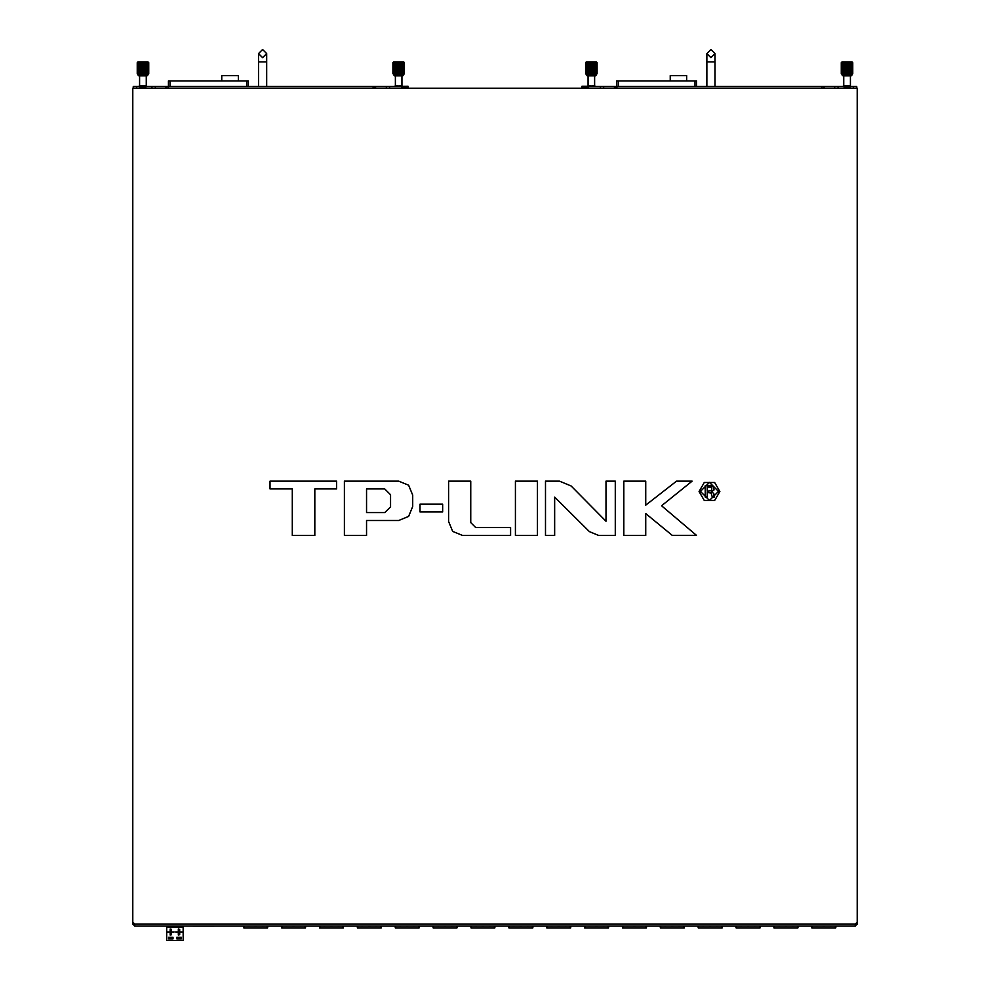 <?xml version="1.0" encoding="UTF-8"?>
<svg xmlns="http://www.w3.org/2000/svg" width="990" height="990" viewBox="0 0 990 990"><rect width="100%" height="100%" fill="white"/><g stroke="black" fill="none" stroke-linecap="round" stroke-linejoin="round"><path stroke-width="1.49" d="M855.286 926.009L855.286 924.029L857.266 922.061L857.266 924.029L855.286 926.009L134.714 926.009L132.734 924.029L132.734 88.197L857.266 88.197L857.266 922.061M132.734 922.061L134.714 924.029L134.714 926.009M257.487 926.009L256.658 926.009M254.678 926.009L253.861 926.009M262.09 926.009L261.273 926.009M250.074 926.009L249.245 926.009M243.738 926.17L243.738 927.816L267.696 927.816L267.696 926.009M281.606 926.17L281.606 927.816L305.563 927.816L305.563 926.009M295.354 926.009L294.537 926.009M292.557 926.009L291.728 926.009M299.97 926.009L299.141 926.009M287.942 926.009L287.125 926.009M333.234 926.009L332.405 926.009M330.425 926.009L329.608 926.009M337.838 926.009L337.021 926.009M325.821 926.009L324.992 926.009M319.473 926.17L319.473 927.816L343.443 927.816L343.443 926.009M371.101 926.009L370.272 926.009M368.305 926.009L367.476 926.009M375.717 926.009L374.888 926.009M363.689 926.009L362.872 926.009M357.353 926.17L357.353 927.816L381.311 927.816L381.311 926.009M395.22 926.17L395.22 927.816L419.178 927.816L419.178 926.009M408.969 926.009L408.152 926.009M406.172 926.009L405.356 926.009M413.585 926.009L412.756 926.009M401.569 926.009L400.74 926.009M446.849 926.009L446.02 926.009M444.052 926.009L443.223 926.009M451.452 926.009L450.636 926.009M439.436 926.009L438.62 926.009M433.1 926.009L433.1 927.816L457.058 927.816L457.058 926.009M484.716 926.009L483.9 926.009M481.92 926.009L481.103 926.009M489.332 926.009L488.503 926.009M477.316 926.009L476.487 926.009M470.968 926.009L470.968 927.816L494.926 927.816L494.926 926.009M522.596 926.009L521.767 926.009M519.8 926.009L518.97 926.009M527.2 926.009L526.383 926.009M515.184 926.009L514.355 926.009M508.848 926.17L508.848 927.816L532.806 927.816L532.806 926.009M560.464 926.009L559.647 926.009M557.667 926.009L556.838 926.009M565.08 926.009L564.25 926.009M553.051 926.009L552.234 926.009M546.715 926.17L546.715 927.816L570.673 927.816L570.673 926.009M598.344 926.009L597.514 926.009M595.534 926.009L594.718 926.009M602.947 926.009L602.13 926.009M590.931 926.009L590.102 926.009M584.595 926.17L584.595 927.816L608.553 927.816L608.553 926.009M636.211 926.009L635.382 926.009M633.414 926.009L632.585 926.009M640.827 926.009L639.998 926.009M628.798 926.009L627.982 926.009M622.462 926.17L622.462 927.816L646.421 927.816L646.421 926.009M674.079 926.009L673.262 926.009M671.282 926.009L670.465 926.009M678.695 926.009L677.865 926.009M666.678 926.009L665.849 926.009M660.33 926.17L660.33 927.816L684.288 927.816L684.288 926.009M711.959 926.009L711.129 926.009M709.162 926.009L708.333 926.009M716.562 926.009L715.745 926.009M704.546 926.009L703.729 926.009M698.21 926.17L698.21 927.816L722.168 927.816L722.168 926.009M749.826 926.009L749.009 926.009M747.029 926.009L746.212 926.009M754.442 926.009L753.613 926.009M742.426 926.009L741.597 926.009M736.077 926.17L736.077 927.816L760.035 927.816L760.035 926.009M773.957 926.17L773.957 927.816L797.915 927.816L797.915 926.009M787.706 926.009L786.877 926.009M784.909 926.009L784.08 926.009M792.309 926.009L791.493 926.009M780.293 926.009L779.464 926.009M825.573 926.009L824.757 926.009M822.777 926.009L821.948 926.009M830.189 926.009L829.36 926.009M818.161 926.009L817.344 926.009M811.825 926.17L811.825 927.816L835.783 927.816L835.783 926.009M849.519 88.197L849.519 87.541L844.581 87.541L843.43 86.39L850.67 86.217L842.936 86.551M581.947 86.39L589.186 86.217L581.947 86.217L583.098 87.541L588.035 87.541L589.186 86.39M406.902 88.197L406.902 87.541L401.965 87.541L400.814 86.39L408.053 86.217L394.552 86.551M145.419 88.197L145.419 87.541L140.481 87.541L139.33 86.39L146.57 86.217L138.835 86.551M856.684 86.551L856.684 88.197L856.684 86.551L850.509 86.551M843.591 86.551L821.527 86.551L821.527 88.197M616.857 88.197L616.857 86.551L589.025 86.551M582.108 86.551L581.699 88.197M851.994 61.85L842.119 61.85L841.29 62.667L852.811 62.667L851.994 61.85M842.849 61.85L851.252 61.85M851.994 75.017L851.165 75.846L842.936 75.846L842.119 75.017L851.994 74.535L842.119 74.535L841.351 73.767M850.67 86.217L847.056 85.722L850.348 85.722L850.348 75.846L843.765 75.846L843.765 85.722L847.056 85.722L842.936 86.217M596.265 61.85L586.389 61.85L585.56 62.667L597.094 62.667L596.265 61.85M587.132 61.85L595.522 61.85M589.186 86.217L595.448 86.217L588.035 85.722L588.035 75.846L586.389 75.017L596.265 74.535L586.389 74.535L585.635 73.767M587.218 75.846L595.448 75.846L594.619 75.846L594.619 85.722L587.206 86.217M696.626 86.551L696.626 80.945L616.77 80.945L616.77 86.551M408.301 88.197L407.892 86.551M400.975 86.551L373.143 86.551L373.143 88.197M168.473 88.197L168.473 86.551L146.409 86.551M139.491 86.551L133.316 86.551L133.316 88.197L133.316 86.551M403.611 61.85L393.735 61.85L392.906 62.667L404.44 62.667L403.611 61.85M394.478 61.85L402.868 61.85M402.794 86.217L395.381 85.722L395.381 75.846L393.735 75.017L403.611 74.535L393.735 74.535L392.968 73.767M394.552 75.846L402.782 75.846L401.965 75.846L401.965 85.722L394.552 86.217M147.881 61.85L138.006 61.85L137.189 62.667L148.71 62.667L147.881 61.85M138.749 61.85L147.151 61.85M147.881 75.017L147.065 75.846L138.835 75.846L138.006 75.017L147.881 74.535L138.006 74.535L137.251 73.767M142.944 75.846L139.652 75.846L139.652 85.722L142.944 85.722L138.835 86.217M146.57 86.217L142.944 85.722L146.235 85.722L146.235 75.846M248.255 86.551L248.255 80.945L168.387 80.945L168.387 86.551M715.077 86.551L715.077 61.85L706.835 61.85L706.835 53.621L710.956 49.5L715.077 53.621L710.956 57.729L706.835 53.621L710.956 49.5L706.835 53.621M266.694 86.551L266.694 61.85L258.464 61.85L258.464 53.621L262.573 49.5L266.694 53.621L262.573 57.729L258.464 53.621L262.573 49.5L258.464 53.621M699.076 491.486L704.274 500.495L714.681 500.507L719.879 491.486L714.681 482.476L704.274 482.476L699.076 491.486M398.673 520.455L408.573 516.359L412.669 506.459L412.669 495.087L408.573 485.187L398.673 481.091L344.433 481.091L344.433 535.429L366.498 535.429L366.498 520.455L398.673 520.455M448.643 521.421L452.739 531.321L462.639 535.429L510.654 535.429L510.654 527.546L475.646 527.546L470.708 522.609L470.708 481.091L448.643 481.091L448.643 521.421M700.388 491.436L709.446 482.378L718.505 491.436L709.459 500.495L700.388 491.436M314.783 488.961L336.65 488.961L336.65 481.091L270.072 481.091L270.072 488.961L292.335 488.961L292.335 535.429L314.783 535.429L314.783 488.961M419.958 504.12L419.958 512.003L442.617 512.003L442.617 504.12L419.958 504.12M515.419 535.429L537.397 535.429L537.397 481.091L515.419 481.091L515.419 535.429M545.465 535.429L554.697 535.429L554.697 497.129L589.471 531.605L598.752 535.429L615.347 535.429L615.347 481.091L606.016 481.091L606.016 521.235L571.143 485.966L559.437 481.091L545.465 481.091L545.465 535.429M623.811 535.429L645.777 535.429L645.777 513.55L672.222 535.33L696.428 535.33L661.617 505.779L692.146 481.091L676.492 481.091L645.777 505.098L645.777 481.091L623.811 481.091L623.811 535.429M384.751 512.585L366.498 512.585L366.498 488.961L384.739 488.961L390.506 494.715L390.506 506.818L384.751 512.585L366.498 512.585M390.506 494.728L390.506 506.818M366.498 488.961L384.751 488.961M705.276 485.682L705.276 497.153L707.219 497.153L707.219 492.587L711.105 492.971L712.317 497.153L714.211 497.153L713.728 493.565L711.402 491.807L714.05 489.914L713.345 486.758L710.523 485.682L705.276 485.682M710.053 487.142L711.872 487.81L711.686 490.545L707.219 491.226L707.219 487.043L710.053 487.142M170.131 928.954L170.131 935.067M171.443 934.77L171.443 929.251M170.131 929.251L170.131 934.77L170.131 929.251M173.906 932.209L167.656 932.011L173.906 932.209M167.508 932.221L174.079 932.011L167.508 932.221M166.667 926.009L166.667 940.5L183.138 940.5L183.138 926.009M175.725 932.011L182.309 932.221L175.725 932.011M181.244 937.295L176.802 937.295L176.802 938.854L181.244 938.854L181.244 937.295M168.56 937.295L173.015 937.295L173.015 938.854L168.56 938.854L168.56 937.295M183.138 926.665L166.667 926.665L183.138 926.665M168.981 937.295L168.981 938.854L172.594 938.854L172.594 937.295M172.594 938.545L168.981 938.545M177.21 937.295L177.21 938.854L180.836 938.854L180.836 937.295M177.21 938.545L180.836 938.545M182.148 932.011L175.898 932.209L182.148 932.011M178.361 935.067L178.361 928.954M179.685 929.251L179.685 934.77M178.361 934.77L178.361 929.251L178.361 934.77M209.694 926.17L192.889 926.17M214.137 926.17L200.302 926.17M236.734 926.009L224.718 926.009M262.09 926.17L264.887 926.009M249.245 926.17L246.448 926.009M243.738 927.816L243.651 926.009M267.609 926.17L267.609 927.816M299.97 926.17L302.767 926.009M287.125 926.17L284.328 926.009M305.477 926.17L305.477 927.816M337.838 926.17L340.634 926.009M324.992 926.17L322.196 926.009M319.473 927.816L319.399 926.009M343.357 926.17L343.357 927.816M375.717 926.17L378.514 926.009M362.872 926.17L360.063 926.009M357.353 927.816L357.266 926.009M381.224 926.17L381.224 927.816M413.585 926.17L416.382 926.009M400.74 926.17L397.943 926.009M419.104 926.009L419.104 927.816M451.452 926.17L454.262 926.009M438.62 926.17L435.81 926.009M433.1 927.816L433.014 926.009M456.972 926.009L456.972 927.816M489.332 926.17L492.129 926.009M476.487 926.17L473.69 926.009M470.968 927.816L470.894 926.009M494.851 926.17L494.851 927.816M527.2 926.17L530.009 926.009M514.355 926.17L511.558 926.009M508.848 927.816L508.761 926.009M532.719 926.17L532.719 927.816M565.08 926.17L567.876 926.009M552.234 926.17L549.438 926.009M546.715 927.816L546.629 926.009M602.947 926.17L605.744 926.009M590.102 926.17L587.305 926.009M584.595 927.816L584.508 926.009M608.466 926.17L608.466 927.816M640.827 926.17L643.624 926.009M627.982 926.17L625.185 926.009M622.462 927.816L622.376 926.009M646.334 926.17L646.334 927.816M678.695 926.17L681.491 926.009M665.849 926.17L663.053 926.009M660.33 927.816L660.256 926.009M684.214 926.17L684.214 927.816M716.562 926.17L719.371 926.009M703.729 926.17L700.92 926.009M698.21 927.816L698.123 926.009M722.081 926.17L722.081 927.816M754.442 926.17L757.239 926.009M741.597 926.17L738.8 926.009M736.077 927.816L736.003 926.009M759.961 926.17L759.961 927.816M792.309 926.17L795.119 926.009M779.464 926.17L776.667 926.009M797.829 926.17L797.829 927.816M830.189 926.17L832.986 926.009M817.344 926.17L814.547 926.009M811.825 927.816L811.738 926.009M835.709 926.17L835.709 927.816M849.519 87.541L850.67 86.39M844.581 88.197L844.581 87.541M588.035 88.197L588.035 87.541M583.098 88.197L583.098 87.541M406.902 87.541L408.053 86.39M401.965 88.197L401.965 87.541M145.419 87.541L146.57 86.39M140.481 88.197L140.481 87.541M616.857 86.551L821.527 86.551M600.386 88.197L600.386 86.551M615.211 86.551L615.211 88.197M823.173 88.197L823.173 86.551M837.998 86.551L837.998 88.197M851.994 74.535L852.811 73.706L852.749 62.618M851.041 62.556L851.041 73.817L841.389 73.792M844 62.593L843.975 73.817M843.517 62.593L843.505 73.817M843.072 62.593L842.676 73.755M842.688 62.642L842.663 73.792L842.663 62.568M842.045 62.667L842.094 73.706M841.846 62.667L841.785 73.706M841.562 62.58L841.599 73.817M841.413 73.817L841.413 62.605M852.687 73.817L851.041 73.817M852.625 73.73L852.625 62.642M852.489 73.718L852.501 62.667M852.266 73.718L852.328 62.667M852.068 73.706L852.081 62.667M851.784 73.743L851.784 62.63L851.796 73.78M850.608 73.817L850.608 62.556M850.125 73.817L850.125 62.556M849.618 73.817L849.618 62.556M849.074 73.817L849.074 62.556M848.517 73.817L848.517 62.556M847.898 73.792L847.935 62.556M847.304 73.792L847.353 62.556M846.71 73.792L846.759 62.556M846.165 73.817L846.165 62.556M845.547 73.792L845.596 62.556M844.99 73.792L845.027 62.556M844.495 73.817L844.495 62.556M841.599 73.706L841.599 62.667M852.538 73.792L852.551 62.655M596.265 74.535L597.094 73.706L597.032 62.618M595.72 62.593L595.72 73.805L585.659 73.792M595.572 62.667L595.324 73.817M588.27 62.593L588.258 73.817M587.788 62.593L587.775 73.817M587.342 62.593L587.342 73.817M586.971 62.642L586.946 73.792L586.946 62.568M586.315 62.667L586.365 73.706M586.117 62.667L586.055 73.706M585.845 62.58L585.87 73.817M585.696 73.817L585.696 62.605M596.97 73.817L595.72 73.817L595.72 62.568M596.908 73.73L596.908 62.642M596.772 73.718L596.784 62.667M596.537 73.718L596.599 62.667M596.339 73.706L596.364 62.667M596.067 73.743L596.067 62.63L595.832 73.755M594.879 73.817L594.879 62.556M594.384 73.792L594.408 62.556M593.889 73.817L593.889 62.556M593.319 73.792L593.357 62.556M592.787 73.817L592.787 62.556M592.218 73.817L592.218 62.556M591.587 73.792L591.624 62.556M590.993 73.792L591.03 62.556M590.399 73.792L590.448 62.556M589.817 73.792L589.867 62.556M589.26 73.792L589.31 62.556M588.765 73.817L588.765 62.556M586.6 73.743L586.6 62.63L586.587 73.78M585.87 73.706L585.87 62.667M596.822 73.792L596.834 62.655M595.448 75.846L596.265 75.017M710.956 57.729L715.077 53.621L710.956 49.5L715.077 53.621L710.956 57.729M686.664 80.945L686.664 75.636L670.205 75.636L670.205 80.945M168.473 86.551L373.143 86.551M152.002 88.197L152.002 86.551M166.827 86.551L166.827 88.197M374.789 88.197L374.789 86.551M389.614 86.551L389.614 88.197M403.611 74.535L404.44 73.706L404.365 62.618M404.304 73.767L403.054 73.792L402.658 62.556L402.658 73.817L392.906 73.706L393.03 62.556M395.616 62.593L395.592 73.817M395.134 62.593L395.121 73.817M394.688 62.593L394.676 73.817M394.305 62.642L394.28 73.792L394.28 62.568M393.661 62.667L393.711 73.706M393.463 62.667L393.401 73.706M403.054 62.568L402.67 73.817M404.155 73.792L404.242 62.642M404.106 73.718L404.13 62.667M403.883 73.718L403.945 62.667M403.685 73.706L403.697 62.667M403.4 73.743L403.4 62.63L403.338 73.706M402.212 73.792L402.225 62.556M401.73 73.792L401.742 62.556M401.21 73.792L401.235 62.556M400.665 73.792L400.69 62.556M400.096 73.792L400.133 62.556M399.552 73.817L399.552 62.556M398.933 73.792L398.97 62.556M398.376 73.817L398.376 62.556M397.745 73.792L397.782 62.556M397.163 73.792L397.213 62.556M396.644 73.817L396.644 62.556M396.062 73.792L396.111 62.556M393.216 73.706L393.216 62.667M393.216 73.817L393.092 62.642M402.794 75.846L403.611 75.017M147.881 74.535L148.71 73.706L148.649 62.618M146.941 62.556L146.941 73.817L137.189 73.706L137.313 62.556M139.887 62.593L139.875 73.817M139.404 62.593L139.392 73.817M138.959 62.593L138.699 73.706M138.588 62.642L138.563 73.792L138.563 62.568M137.932 62.667L137.981 73.706M137.734 62.667L137.672 73.706M148.587 73.767L146.941 73.817M148.438 73.792L148.525 62.642M148.389 73.718L148.401 62.667M148.154 73.718L148.215 62.667M147.956 73.706L147.98 62.667M146.483 73.792L146.495 62.556M146.025 73.817L146.025 62.556M145.493 73.792L145.505 62.556M144.973 73.817L144.973 62.556M144.379 73.792L144.404 62.556M143.798 73.792L143.835 62.556M143.203 73.792L143.241 62.556M142.647 73.817L142.647 62.556M142.016 73.792L142.065 62.556M141.446 73.792L141.483 62.556M140.877 73.792L140.927 62.556M140.345 73.792L140.382 62.556M138.216 73.743L138.216 62.63L138.204 73.78M137.499 73.706L137.499 62.667M137.499 73.817L137.375 62.642M262.573 57.729L266.694 53.621L262.573 49.5L266.694 53.621L262.573 57.729M238.293 80.945L238.293 75.636L221.822 75.636L221.822 80.945M134.714 924.029L855.286 924.029M183.138 927.172L166.667 927.172M244.146 926.009L244.146 927.816M267.201 927.816L267.201 926.009M256.658 926.17L254.678 926.17M282.014 926.009L282.014 927.816M305.069 927.816L305.069 926.009M294.537 926.17L292.557 926.17M319.894 926.009L319.894 927.816M342.948 927.816L342.948 926.009M332.405 926.17L330.425 926.17M357.761 926.009L357.761 927.816M380.816 927.816L380.816 926.009M370.272 926.17L368.305 926.17M395.641 926.009L395.641 927.816M418.683 927.816L418.683 926.009M408.152 926.17L406.172 926.17M433.509 926.009L433.509 927.816M456.563 927.816L456.563 926.009M446.02 926.17L444.052 926.17M471.376 926.009L471.376 927.816M494.431 927.816L494.431 926.009M483.9 926.17L481.92 926.17M509.256 926.009L509.256 927.816M532.311 927.816L532.311 926.009M521.767 926.17L519.8 926.17M547.124 926.009L547.124 927.816M570.178 927.816L570.178 926.009M559.647 926.17L557.667 926.17M585.003 926.009L585.003 927.816M608.058 927.816L608.058 926.009M597.514 926.17L595.534 926.17M622.871 926.009L622.871 927.816M645.926 927.816L645.926 926.009M635.382 926.17L633.414 926.17M660.751 926.009L660.751 927.816M683.805 927.816L683.805 926.009M673.262 926.17L671.282 926.17M698.618 926.009L698.618 927.816M721.673 927.816L721.673 926.009M711.129 926.17L709.162 926.17M736.498 926.009L736.498 927.816M759.54 927.816L759.54 926.009M749.009 926.17L747.029 926.17M774.366 926.009L774.366 927.816M797.42 927.816L797.42 926.009M786.877 926.17L784.909 926.17M812.233 926.009L812.233 927.816M835.288 927.816L835.288 926.009M824.757 926.17L822.777 926.17M853.392 88.197L853.392 86.551M603.677 86.551L603.677 88.197M614.382 88.197L614.382 86.551M824.002 86.551L824.002 88.197M834.706 88.197L834.706 86.551M694.98 86.551L694.98 80.945M618.416 80.945L618.416 86.551M136.608 86.551L136.608 88.197M155.294 86.551L155.294 88.197M165.998 88.197L165.998 86.551M375.618 86.551L375.618 88.197M386.323 88.197L386.323 86.551M246.609 86.551L246.609 80.945M170.033 80.945L170.033 86.551M852.786 73.706L852.786 62.667M852.699 73.718L852.699 62.667M852.353 73.743L852.353 62.642M852.093 73.755L852.093 62.618M842.007 73.755L842.007 62.618M841.748 73.743L841.748 62.642M841.549 73.73L841.549 62.655M841.401 73.718L841.401 62.667M841.314 73.706L841.314 62.667M597.057 73.706L597.057 62.667M596.97 73.718L596.97 62.667M596.624 73.743L596.624 62.642M596.376 73.755L596.376 62.618M586.278 73.755L586.278 62.618M586.031 73.743L586.031 62.642M585.832 73.73L585.832 62.655M585.684 73.718L585.684 62.667M585.597 73.706L585.597 62.667M706.835 86.551L706.835 61.85M715.077 61.85L715.077 53.621M404.403 73.706L404.403 62.667M404.316 73.718L404.316 62.667M404.168 73.73L404.168 62.655M403.97 73.743L403.97 62.642M403.722 73.755L403.722 62.618M393.624 73.755L393.624 62.618M393.377 73.743L393.377 62.642M393.166 73.73L393.166 62.655M393.03 73.718L393.03 62.667M392.943 73.706L392.943 62.667M148.686 73.706L148.686 62.667M148.599 73.718L148.599 62.667M148.451 73.73L148.451 62.655M148.252 73.743L148.252 62.642M147.993 73.755L147.993 62.618M137.907 73.755L137.907 62.618M137.647 73.743L137.647 62.642M137.449 73.73L137.449 62.655M137.301 73.718L137.301 62.667M137.214 73.706L137.214 62.667M258.464 86.551L258.464 61.85M266.694 61.85L266.694 53.621"/></g></svg>
